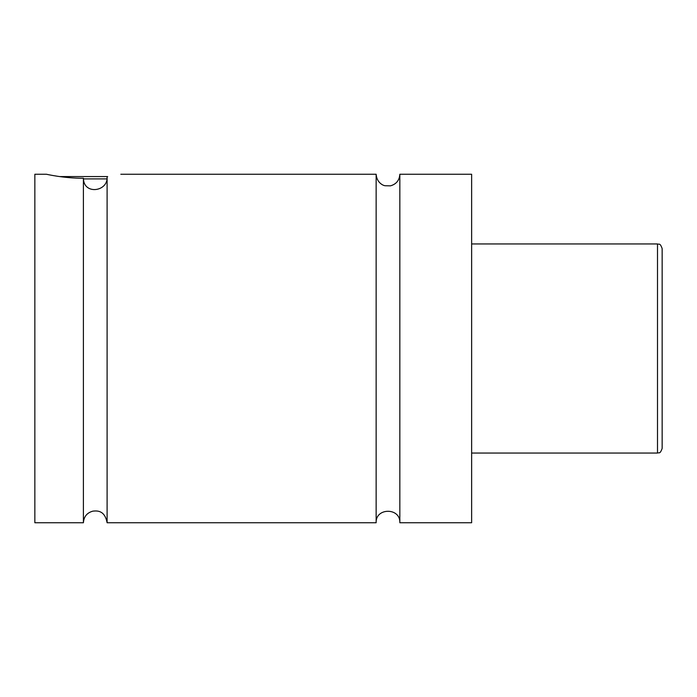 <?xml version="1.0" encoding="UTF-8"?>
<svg xmlns="http://www.w3.org/2000/svg" width="697" height="697" viewBox="0 0 697 697"><rect width="100%" height="100%" fill="white"/><g stroke="black" fill="none" stroke-linecap="round" stroke-linejoin="round"><path stroke-width="1.05" d="M376.145 174.25L376.145 522.75C375.413 507.468 400.575 507.46 399.843 522.75L399.843 174.25C399.433 180.323 396.305 184.182 390.451 185.846L385.101 185.742C382.688 185.463 376.702 182.326 376.145 174.25L120.816 174.25M83.405 522.75L83.405 178.258C83.588 195.273 108.375 191.745 107.103 176.655C125.155 173.597 125.155 173.597 107.103 176.655L107.103 522.75C104.768 510.448 97.554 510.622 92.849 511.145C86.968 512.792 83.823 516.66 83.405 522.75L34.85 522.75L34.85 174.25L46.464 174.25C46.011 174.128 63.566 178.327 83.405 178.258M106.902 178.894L83.422 178.894M59.611 176.576L107.669 176.576M662.15 348.5L662.15 448.406C659.937 454.758 658.883 452.161 657.506 453.05L657.506 243.95C658.883 244.839 659.937 242.242 662.15 248.594L662.15 348.5M399.843 522.75L471.634 522.75L471.634 174.25L399.843 174.25M657.506 243.95L471.634 243.95M657.506 453.05L471.634 453.05M376.145 522.75L107.103 522.75"/></g></svg>
